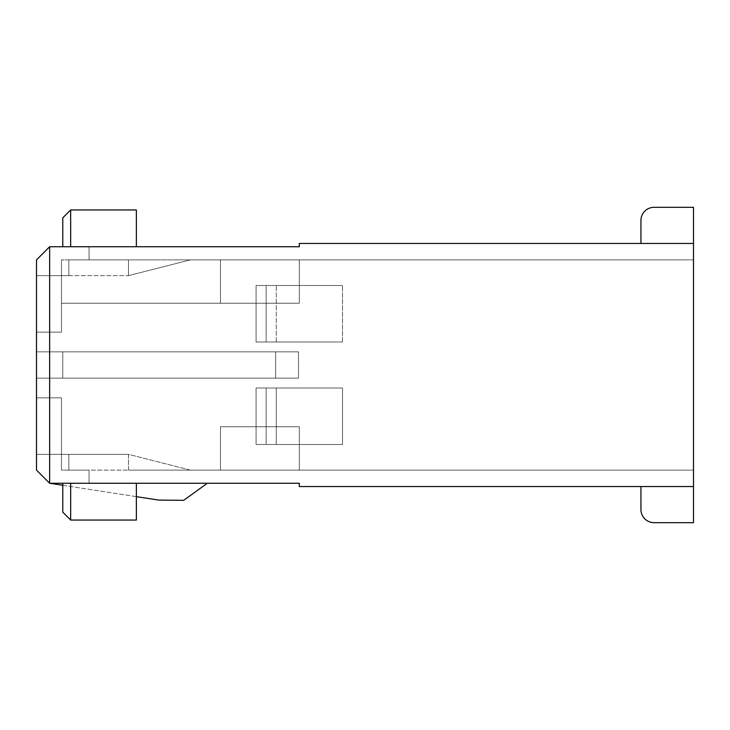 <?xml version="1.0" encoding="UTF-8"?>
<svg xmlns="http://www.w3.org/2000/svg" width="730" height="730" viewBox="0 0 730 730"><rect width="100%" height="100%" fill="white"/><g stroke="black" fill="none" stroke-linecap="round" stroke-linejoin="round"><path stroke-width="0.55" stroke-dasharray="3.65 2.74" d="M136.364 483.26L62.78 483.26L136.364 483.26L136.364 520.052L70.664 520.052L70.664 483.26M640.94 486.545L693.5 486.545L640.94 486.545L693.5 486.545L640.94 486.545L693.5 486.545L640.94 486.545L693.5 486.545L640.94 486.545L640.94 509.54L640.94 486.545L640.94 509.54L640.94 486.545L693.5 486.545L693.5 522.68L654.08 522.68L693.5 522.68L693.5 486.545L693.5 522.68L654.08 522.68A13.14 13.14 0 0 1 640.94 509.54A13.14 13.14 0 0 0 654.08 522.68A13.14 13.14 0 0 1 640.94 509.54A13.14 13.14 0 0 0 654.08 522.68A13.14 13.14 0 0 1 640.94 509.54A13.14 13.14 0 0 0 654.08 522.68A13.14 13.14 0 0 1 640.94 509.54A13.14 13.14 0 0 0 654.08 522.68A13.14 13.14 0 0 1 640.94 509.54L640.94 486.545L693.5 486.545L299.3 486.545L299.3 483.26L49.64 483.26L89.06 483.26L49.64 483.26L89.06 483.26L89.06 470.12L89.06 483.26L89.06 470.12L89.06 483.26L89.06 470.12L89.06 483.26L49.64 483.26L207.32 483.26L183.668 500.342L158.702 500.077L49.64 483.26L207.32 483.26M62.78 351.86L62.78 378.14L275.648 378.14L275.648 351.86L36.5 351.86L36.5 378.14L298.515 378.14L36.5 378.14L36.5 454.352L68.821 454.352L68.821 470.12L68.821 454.352L49.64 454.352L49.64 483.26L36.5 470.12L49.64 483.26L49.64 454.352L36.5 454.352L36.5 470.12L49.64 483.26L36.5 470.12L36.5 378.14L62.78 378.14L62.78 351.86L298.515 351.86L298.515 378.14L275.648 378.14L275.648 351.86L36.5 351.86L36.5 378.14L36.5 275.648L68.821 275.648L68.821 259.88L68.821 275.648L68.821 259.88L89.06 259.88L61.466 259.88L61.466 332.15L36.5 332.15L61.466 332.15L61.466 259.88L61.466 332.15L49.64 332.15L49.64 246.74L36.5 259.88L36.5 275.648L36.5 259.88L49.64 246.74L36.5 259.88L36.5 397.85L61.466 397.85L61.466 470.12L61.466 397.85L61.466 470.12L89.06 470.12L68.821 470.12L68.821 454.352L36.5 454.352L36.5 378.14L62.78 378.14L62.78 351.86L36.5 351.86L36.5 259.88L49.64 246.74L89.06 246.74L49.64 246.74L89.06 246.74L49.64 246.74L89.06 246.74L89.06 259.88L89.06 246.74L89.06 259.88L89.06 246.74L89.06 259.88L89.06 246.74L49.64 246.74L49.64 332.15L36.5 332.15L36.5 470.12L36.5 454.352L49.64 454.352L49.64 483.26L89.06 483.26L49.64 483.26L36.5 470.12L36.5 454.352L128.48 454.352L190.411 470.12L128.48 470.12L128.48 454.352L190.411 470.12L693.5 470.12L693.5 259.88L693.5 470.12L299.3 470.12L693.5 470.12L693.5 259.88L693.5 470.12L128.48 470.12L128.48 454.352L190.411 470.12L128.48 470.12L128.48 454.352L68.821 454.352L68.821 470.12L128.48 470.12L68.821 470.12L68.821 454.352L128.48 454.352M136.364 246.74L136.364 209.948L136.364 246.74L62.78 246.74L70.664 246.74L62.78 246.74L70.664 246.74L70.664 209.948L70.664 246.74L70.664 209.948L136.364 209.948L136.364 246.74L70.664 246.74M62.78 378.14L275.648 378.14L36.5 378.14L36.5 259.88L49.64 246.74L299.3 246.74L299.3 243.455L693.5 243.455L693.5 207.32L693.5 486.545M640.94 243.455L640.94 220.46A13.14 13.14 0 0 1 654.08 207.32L693.5 207.32L654.08 207.32A13.14 13.14 0 0 0 640.94 220.46A13.14 13.14 0 0 1 654.08 207.32A13.14 13.14 0 0 0 640.94 220.46A13.14 13.14 0 0 1 654.08 207.32A13.14 13.14 0 0 0 640.94 220.46A13.14 13.14 0 0 1 654.08 207.32A13.14 13.14 0 0 0 640.94 220.46L640.94 243.455L693.5 243.455L640.94 243.455L693.5 243.455L640.94 243.455L693.5 243.455L640.94 243.455L693.5 243.455L640.94 243.455L693.5 243.455L640.94 243.455L640.94 220.46A13.14 13.14 0 0 1 654.08 207.32L693.5 207.32L693.5 243.455M654.08 522.68L693.5 522.68L654.08 522.68M266.14 444.497L342.534 444.497L256.066 444.497L342.534 444.497L256.066 444.497L342.534 444.497L256.066 444.497L266.14 444.497L266.14 387.995L276.278 387.995L276.278 444.497L276.278 387.995L342.534 387.995L342.534 444.497L342.534 387.995L256.066 387.995L256.066 444.497L256.066 387.995L266.14 387.995L266.14 444.497L266.14 387.995L342.534 387.995L256.066 387.995L342.534 387.995L342.534 444.497M49.64 454.352L68.821 454.352L68.821 470.12L89.06 470.12L61.466 470.12L61.466 397.85L36.5 397.85L49.64 397.85L49.64 483.26L49.64 397.85L61.466 397.85L61.466 470.12L61.466 397.85L36.5 397.85L36.5 470.12L49.64 483.26L49.64 246.74L36.5 259.88L49.64 246.74L49.64 275.648L128.48 275.648L190.411 259.88L128.48 259.88L128.48 275.648L128.48 259.88L68.821 259.88L693.5 259.88L693.5 470.12L299.3 470.12L299.3 426.758L220.46 426.758L220.46 470.12L299.3 470.12L299.3 426.758L220.46 426.758L220.46 470.12L299.3 470.12L299.3 426.758L220.46 426.758L220.46 470.12L299.3 470.12M276.278 285.503L342.534 285.503L256.066 285.503L342.534 285.503L256.066 285.503L342.534 285.503L276.278 285.503L276.278 342.005L266.14 342.005L266.14 285.503L266.14 342.005L256.066 342.005L256.066 285.503L256.066 342.005L342.534 342.005L342.534 285.503L342.534 342.005L276.278 342.005L276.278 285.503L276.278 342.005L256.066 342.005L256.066 285.503M36.5 332.15L61.466 332.15L61.466 259.88L61.466 332.15L36.5 332.15L36.5 259.88L36.5 332.15L61.466 332.15L61.466 259.88L299.3 259.88L220.46 259.88L220.46 303.242L299.3 303.242L299.3 259.88L693.5 259.88L693.5 470.12L190.411 470.12M49.64 332.15L49.64 246.74L49.64 275.648L36.5 275.648L128.48 275.648L190.411 259.88L693.5 259.88L299.3 259.88L299.3 303.242L61.466 303.242L299.3 303.242L61.466 303.242L299.3 303.242L299.3 259.88L220.46 259.88L220.46 303.242L220.46 259.88L61.466 259.88L220.46 259.88M299.3 426.758L220.46 426.758M128.48 470.12L220.46 470.12M275.648 351.86L36.5 351.86L298.515 351.86L298.515 378.14L275.648 378.14L275.648 351.86L298.515 351.86L298.515 378.14L275.648 378.14M342.534 387.995L256.066 387.995L256.066 444.497M256.066 387.995L266.14 387.995M266.14 342.005L342.534 342.005L266.14 342.005L266.14 285.503M276.278 387.995L276.278 444.497M36.5 378.14L298.515 378.14M36.5 351.86L298.515 351.86M256.066 342.005L276.278 342.005M342.534 342.005L342.534 285.503M299.3 303.242L220.46 303.242M128.48 275.648L190.411 259.88L128.48 259.88L128.48 275.648L68.821 275.648L68.821 259.88L128.48 259.88M68.821 259.88L68.821 275.648L36.5 275.648L68.821 275.648L68.821 259.88L89.06 259.88L68.821 259.88M36.5 275.648L68.821 275.648M49.64 246.74L49.64 275.648M49.64 397.85L49.64 483.26L36.5 470.12L36.5 397.85L61.466 397.85L36.5 397.85M36.5 454.352L68.821 454.352M190.411 259.88L299.3 259.88M136.364 209.948L70.664 209.948L136.364 209.948M62.78 246.74L62.78 217.832L62.78 246.74L62.78 217.832L70.664 209.948M62.78 483.26L62.78 512.168L70.664 520.052M136.364 496.637L62.78 485.286"/><path stroke-width="1.09" d="M693.5 243.455L693.5 486.545L299.3 486.545L299.3 483.26L49.64 483.26L36.5 470.12L36.5 259.88L49.64 246.74L299.3 246.74L299.3 243.455L693.5 243.455L693.5 207.32L654.08 207.32A13.14 13.14 0 0 0 640.94 220.46L640.94 243.455M640.94 486.545L640.94 509.54A13.14 13.14 0 0 0 654.08 522.68L693.5 522.68L693.5 486.545M49.64 246.74L49.64 483.26L62.78 485.286M70.664 483.26L70.664 520.052L136.364 520.052L136.364 483.26M70.664 520.052L62.78 512.168L62.78 483.26M136.364 246.74L136.364 209.948L70.664 209.948L70.664 246.74M62.78 246.74L62.78 217.832L70.664 209.948M207.32 483.26L183.668 500.342L158.702 500.077L136.364 496.637"/></g></svg>
